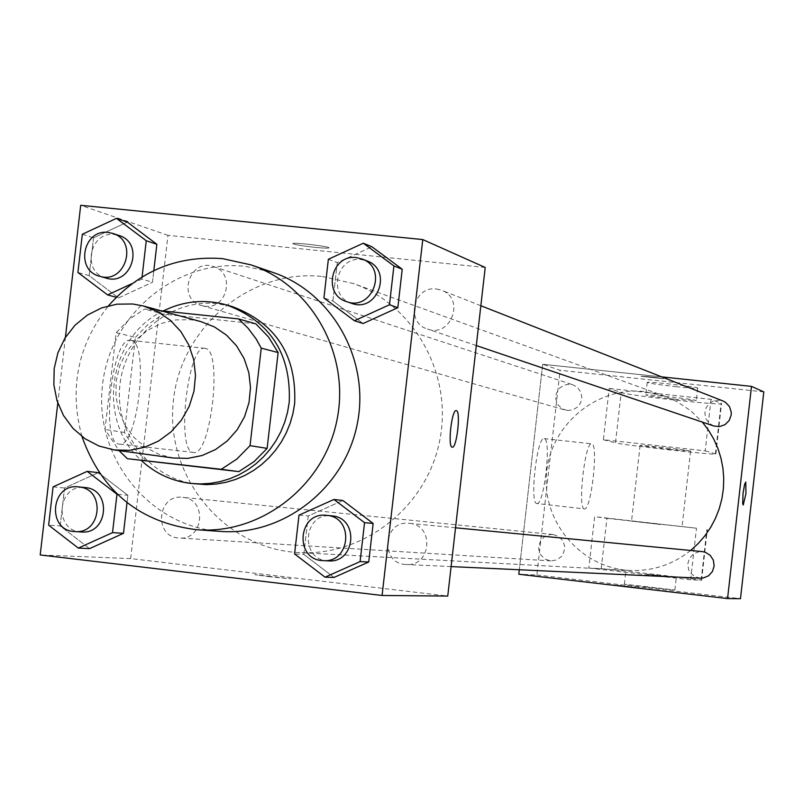 <?xml version="1.0" encoding="UTF-8"?>
<svg xmlns="http://www.w3.org/2000/svg" width="804" height="804" viewBox="0 0 804 804"><rect width="100%" height="100%" fill="white"/><g stroke="black" fill="none" stroke-linecap="round" stroke-linejoin="round"><path stroke-width="0.6" stroke-dasharray="4.02 3.01" d="M173.352 458.019L158.85 454.3L145.554 447.366L134.117 437.557L125.102 425.356L118.942 411.387L115.927 396.312L116.218 380.895L119.786 365.86L126.459 351.971L135.926 339.891L147.705 330.223L161.232 323.449L175.845 319.891L190.829 319.741L201.06 321.66M146.428 461.164L133.946 448.019L124.439 432.451L135.424 337.338L116.178 332.685L104.982 429.467L119.042 450.602M160.981 310.766L144.63 309.048L129.213 319.339L116.178 332.685M255.833 323.841L163.403 314.103L144.63 309.048M135.424 337.338L148.248 324.213L163.403 314.103M163.172 310.997C108.138 336.665 95.877 420.542 141.363 460.511M196.498 484.078C149.745 479.053 114.088 432.291 119.997 384.332C125.213 336.293 170.629 298.475 217.321 303.681L232.547 306.696M124.439 432.451L104.982 429.467M81.948 436.522C68.913 388.483 77.777 344.906 108.52 305.771M220.346 531.404C150.338 526.952 94.962 458.853 102.259 387.478C108.46 316.002 175.573 258.707 245.17 266.325L272.988 272.435M299.008 515.133L308.233 515.997L342.836 500.49L308.233 515.997L303.822 554.408L334.022 577.433L303.822 554.408L294.565 553.926M53.074 486.872L64.571 488.008L98.369 472.641L64.571 488.008L60.179 525.927L89.576 548.619L60.179 525.927L48.642 525.173M127.876 495.274L127.022 502.671L127.876 495.274L100.008 473.898L127.876 495.274L117.324 494.249M65.405 337.378L57.798 403.085M328.364 259.27L337.288 262.647L371.9 246.758L337.288 262.647L332.886 300.967L363.106 323.53L332.886 300.967L323.922 297.972M82.34 234.255L93.535 237.833L127.333 222.105L93.535 237.833L89.154 275.671L118.57 297.912L152.479 282.244L153.825 270.616L152.479 282.244L141.826 279.088L142.077 276.948M322.404 276.486L353.629 283.621C414.834 305.389 453.275 375.297 439.607 441.135C426.492 507.083 363.81 556.428 298.967 552.579C225.301 549.122 166.096 478.42 173.111 403.658C178.95 328.816 249.27 268.476 322.404 276.486M485.214 267.461L167.966 235.331L130.64 558.599L447.748 596.065M182.87 497.364C207.522 499.153 203.824 540.549 179.232 538.007C153.413 537.353 157.021 493.817 182.598 497.334L182.87 497.364M409.608 523.364C434.642 525.183 431.306 566.709 406.291 564.498C379.719 564.207 382.915 519.836 409.256 523.334L409.608 523.364M436.381 289.008L441.577 290.274C465.476 298.565 451.034 338.102 427.437 329.017C405.136 322.595 413.417 285.581 436.381 289.008M204.899 306.193C227.472 309.64 235.552 272.687 213.562 266.586C189.392 257.642 176.619 299.359 201.623 305.56L204.899 306.193M130.64 558.599L40.2 554.961M167.966 235.331L80.701 205.301M131.102 340.474L130.72 340.404C112.158 334.906 99.987 444.602 119.223 444.079C137.605 448.582 149.745 342.574 131.102 340.474M268.526 576.649L291.078 578.84L254.858 574.699L268.526 576.649M315.198 247.361C324.263 248.235 328.886 248.376 329.057 247.773C328.645 246.215 290.606 241.914 292.887 243.692C295.269 244.768 302.706 245.994 315.198 247.361C324.263 248.255 328.886 248.386 329.057 247.793C328.645 246.225 290.606 241.934 292.887 243.702C295.259 244.788 302.696 246.014 315.198 247.381M268.526 576.629L291.078 578.82L254.858 574.689L268.526 576.629M205.472 348.423L205.12 348.353C187.744 342.976 175.533 453.094 193.573 452.431C210.789 456.803 222.949 350.403 205.472 348.423M452.22 447.185L452.22 447.185C447.416 447.476 451.677 409.045 456.27 410.653M690.656 550.469C672.757 564.699 652.496 571.342 629.854 570.428C581.382 568.167 542.057 522.248 546.509 473.687C550.177 425.075 596.548 386.131 644.687 391.618L665.23 396.362L677.119 401.688L690.676 410.723L702.374 422.13M567.272 410.472L572.679 409.909L577.403 407.166L580.639 402.724L581.815 397.347L580.729 391.97L577.584 387.518L572.9 384.774L570.016 384.181L564.197 385.026L559.303 388.352L556.338 393.508L555.775 396.452L555.886 399.447L558.046 404.945L562.388 408.914L567.272 410.472M700.354 578.187L694.596 576.558L690.144 572.538L688.696 569.875L687.762 563.926L689.52 558.167L693.611 553.775L699.209 551.644L702.214 551.584M713.771 425.989L709.058 423.185L705.902 418.703L704.837 413.296L706.043 407.909L709.319 403.457L714.093 400.714L719.55 400.141L722.957 400.975M553.182 534.539L558.569 536.429L562.649 540.479L564.619 545.916L564.679 548.83L562.951 554.358L561.232 556.7L556.519 559.976L550.881 560.901L545.253 559.202L540.931 555.182L538.801 549.634L538.71 546.64L540.489 540.951L544.549 536.64L550.047 534.559L553.182 534.539M542.68 364.282L661.712 376.885L542.68 364.282L519.314 569.765L542.68 364.282L560.107 370.282L536.851 574.96L518.801 574.237M132.238 283.531L141.826 279.088M105.917 278.043C81.355 272.184 89.596 230.848 114.59 234.537L118.932 235.461M93.535 237.833L89.154 275.671L118.57 297.912L116.268 297.279M118.57 297.912L152.479 282.244M89.154 275.671L77.908 272.466M81.325 531.967C53.245 531.273 57.225 483.706 85.023 487.546M64.571 488.008L60.179 525.927M351.66 303.349C327.369 296.354 336.414 255.883 361.428 259.591L367.096 260.968M337.288 262.647L332.886 300.967M328.424 560.87C299.46 560.559 302.987 512.037 331.68 515.846M308.233 515.997L303.822 554.408M663.712 378.744L640.959 376.272C647.361 376.403 654.948 377.227 663.712 378.744C654.948 377.217 647.361 376.393 640.959 376.262L663.712 378.734M763.8 391.89L560.107 370.282M536.891 503.535L536.921 503.535C544.167 505.867 551.725 438.14 544.167 438.612C536.971 435.929 529.323 504.168 536.891 503.535M584.397 508.902C577.312 509.595 584.97 441.185 591.684 443.818C598.759 443.295 591.181 511.173 584.418 508.902L536.921 503.535M617.432 585.191L640.175 587.824L617.432 585.191M536.851 574.96L740.484 598.699M617.432 585.181L640.175 587.814L617.432 585.181M745.76 482.048L744.574 484.43L743.027 493.344L742.544 500.56L743.197 505.033M711.027 399.327L705.208 450.863L603.372 439.728L609.191 388.453L621.18 392.553C628.226 395.528 725.057 406.08 721.55 403.487L711.027 399.327L609.191 388.453M690.646 579.815L696.475 528.218L594.648 516.681L588.819 568.016L601.221 568.689C608.568 568.941 705.409 580.096 701.59 580.257L690.646 579.815L588.819 568.016M668.958 449.285L690.576 451.134C691.108 450.451 637.964 444.481 640.095 445.466L668.958 449.285M705.208 450.863L715.851 453.969C719.449 455.778 622.608 445.044 615.482 442.853L621.18 392.553M603.372 439.728L615.482 442.853M660.446 524.489L631.532 521.113L660.446 524.489M601.221 568.689L606.93 518.339L594.648 516.681M606.93 518.339L696.475 528.218M674.626 399.186L696.284 400.693C696.857 399.578 643.723 393.669 645.803 395.076C648.235 395.95 657.843 397.317 674.626 399.186M676.043 386.664C689.621 388.061 696.847 388.533 697.711 388.081C698.294 386.865 645.16 380.965 647.23 382.473C649.652 383.407 659.25 384.804 676.043 386.664M647.29 574.277L676.315 577.352L647.29 574.277M645.853 586.98L674.888 589.985L624.386 584.186L645.853 586.98M715.419 453.788L721.128 403.236M701.148 580.267L706.857 529.655M205.12 348.353L130.72 340.404M193.573 452.431L119.223 444.079M665.23 396.362L353.629 283.621M629.854 570.428L298.967 552.579M201.623 305.56L565.111 410.05M213.562 266.586L572.9 384.774M455.526 527.796L409.256 523.334M451.104 566.589L406.291 564.498M480.852 305.721L441.577 290.274M476.31 345.559L427.437 329.017M553.001 534.519L182.598 497.334M550.881 560.901L179.232 538.007M544.167 438.612L591.684 443.818M640.095 445.466L631.532 521.113M690.576 451.134L682.023 526.851M647.23 382.473L645.803 395.076M697.711 388.081L696.284 400.693M674.888 589.985L676.315 577.352M624.386 584.186L625.813 571.564M715.851 453.969L721.55 403.487M701.59 580.257L707.299 529.725"/><path stroke-width="1.21" d="M132.72 303.992L143.494 306.012L157.654 311.62L170.297 320.243L180.83 331.509L188.769 344.886L193.734 359.76L195.503 375.448L193.975 391.216L189.221 406.321L181.483 420.07L171.101 431.828L158.569 441.044L144.479 447.305L129.464 450.32L114.248 449.949L98.982 446.029L85.003 438.713L72.973 428.371L63.496 415.507L57.024 400.764L53.868 384.865L54.18 368.584L57.938 352.725L64.973 338.062L74.933 325.308L87.334 315.098L101.575 307.932L116.962 304.163L132.72 303.992M143.494 306.012L201.06 321.66L214.517 326.977L226.527 335.167L236.547 345.841L244.094 358.524L248.818 372.614L250.496 387.478L249.059 402.402L244.557 416.713L237.21 429.738L227.351 440.873L215.452 449.597L202.065 455.526L187.814 458.37L173.352 458.019L114.248 449.949M127.344 458.682L221.271 469.295L236.848 459.044L250.044 445.657L267.129 448.381L254.154 461.536L238.838 471.616L127.344 458.682L119.042 450.602M250.044 445.657L261.25 348.152L256.044 338.806L248.044 328.173L238.577 318.927L160.981 310.766M267.129 448.381L278.134 352.564L261.25 348.152M278.134 352.564L268.466 336.956L255.833 323.841L238.577 318.927M141.363 460.511C155.353 473.435 171.734 481.063 190.518 483.395L200.417 483.948L210.346 483.355L220.155 481.616L229.733 478.752L238.969 474.802L247.722 469.807L255.893 463.838L263.38 456.963L270.084 449.265L275.913 440.863L280.797 431.838L284.676 422.321L287.5 412.422L289.229 402.271C291.239 353.971 270.425 321.55 226.778 304.997C204.919 298.887 183.724 300.897 163.172 310.997M226.778 304.997L232.547 306.696C275.963 323.158 296.666 355.408 294.666 403.427L292.947 413.517L290.143 423.356L286.284 432.823L281.43 441.788L275.631 450.15L268.968 457.798L261.521 464.632L253.391 470.571L244.687 475.536L235.502 479.465L225.974 482.31L216.216 484.038L206.347 484.631L190.518 483.395M238.838 471.616L221.271 469.295M108.52 305.771C139.223 271.079 177.222 255.36 222.517 258.627L250.928 264.868C311.851 285.38 350.554 354.775 336.926 420.261C323.901 485.877 261.189 534.67 197.091 529.766C140.027 522.771 101.646 491.696 81.948 436.522M250.928 264.868L272.988 272.435C332.615 292.515 370.493 360.363 357.177 424.381C344.444 488.52 283.088 536.198 220.346 531.404L197.091 529.766M325.047 577.182L334.022 577.433L368.734 561.996L373.146 523.454L342.836 500.49L333.951 499.465L299.008 515.133L294.565 553.926L325.047 577.182L360.091 561.584L364.544 522.66L333.951 499.465M78.32 548.087L89.576 548.619L123.484 533.333L127.022 502.671L123.484 533.333L112.53 532.64L116.972 494.219L87.194 471.365L53.074 486.872L48.642 525.173L78.32 548.087L112.53 532.64M98.369 472.641L100.008 473.898L98.369 472.641L87.194 471.365M57.798 403.085L40.2 554.961L382.081 595.473L422.773 239.572L80.701 205.301L65.405 337.378M354.423 320.746L363.106 323.53L397.829 307.701L402.221 269.25L371.9 246.758L363.307 243.21L328.364 259.27L323.922 297.972L354.423 320.746L389.478 304.766L393.92 265.933L363.307 243.21M142.077 276.948L146.258 240.748L156.86 244.275L153.825 270.616L156.86 244.275L127.333 222.105L116.459 218.366L82.34 234.255L77.908 272.466L107.605 294.917L132.238 283.531M382.081 595.473L447.748 596.065L485.214 267.461L422.773 239.572M456.36 410.663C461.044 410.944 456.793 448.672 452.24 447.185C447.436 447.476 451.697 409.045 456.28 410.653L456.36 410.663M456.27 410.653L456.34 410.663C461.014 410.934 456.803 448.511 452.25 447.185M702.374 422.13L708.525 430.251L713.721 439.034L717.882 448.371L720.967 458.129L722.927 468.189L723.741 478.42L723.389 488.671L721.881 498.832L719.228 508.751L715.48 518.309L710.686 527.374L704.887 535.826L698.184 543.564L690.656 550.469M455.526 527.796L702.445 551.614L705.279 552.258L710.183 555.303L713.339 560.167L714.153 565.926L712.455 571.483L708.575 575.775L703.249 578.006L700.354 578.187L451.104 566.589M480.852 305.721L722.957 400.975L725.54 402.342L729.489 406.583L731.248 412.13L731.178 415.065L729.168 420.552L725.017 424.653L719.53 426.592L713.771 425.989L476.31 345.559M727.56 598.578L518.801 574.237L519.314 569.765L518.801 574.237L727.56 598.578L751.489 386.382L661.712 376.885L751.489 386.382L763.8 391.89L740.484 598.699L727.56 598.578L751.489 386.382M146.258 240.748L116.459 218.366M112.64 233.391L118.932 235.461C144.921 242.838 131.534 286.576 105.917 278.043L99.545 276.214C74.852 270.315 83.144 228.748 108.259 232.456L112.64 233.391C138.76 240.808 125.303 284.787 99.545 276.214M116.268 297.279L107.605 294.917M156.86 244.275L127.333 222.105M78.531 486.892L85.314 487.576C112.118 489.515 108.058 534.74 81.325 531.967L74.802 531.565C46.582 530.871 50.582 483.033 78.531 486.892L78.822 486.922C105.766 488.872 101.676 534.358 74.802 531.565M89.576 548.619L123.484 533.333M362.132 259.019L367.096 260.968C393.126 269.993 377.357 313.248 351.66 303.349L346.604 301.631C322.183 294.606 331.278 253.903 356.433 257.632L362.132 259.019C388.302 268.094 372.443 311.6 346.604 301.631M363.106 323.53L397.829 307.701L389.478 304.766M397.829 307.701L402.221 269.25L393.92 265.933M402.221 269.25L371.9 246.758M326.514 515.344L332.072 515.887C359.348 517.856 355.669 563.292 328.424 560.87L323.228 560.629C294.113 560.318 297.661 511.515 326.514 515.344L326.896 515.384C354.323 517.374 350.634 563.061 323.228 560.629M334.022 577.433L368.734 561.996L360.091 561.584M368.734 561.996L373.146 523.454L364.544 522.66M373.146 523.454L342.836 500.49M743.208 505.033L745.911 493.857L743.208 505.033L742.705 503.817L743.037 493.344L744.584 484.43L745.77 482.048L745.921 493.857L745.76 482.048"/></g></svg>
